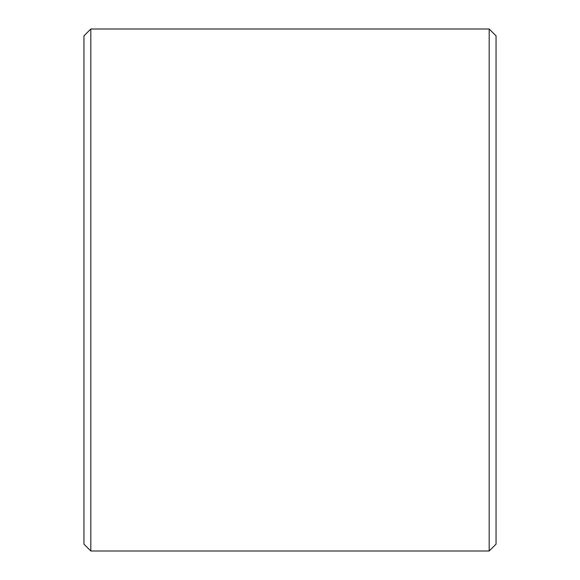 <?xml version="1.0" encoding="UTF-8"?>
<svg xmlns="http://www.w3.org/2000/svg" width="580" height="580" viewBox="0 0 580 580"><rect width="100%" height="100%" fill="white"/><g stroke="black" fill="none" stroke-linecap="round" stroke-linejoin="round"><path stroke-width="0.87" d="M83.948 544.134L83.948 35.866L90.814 29L90.814 551L83.948 544.134M489.186 29L496.052 35.866L496.052 544.134L489.186 551L489.186 29L90.814 29M489.186 551L90.814 551"/></g></svg>
